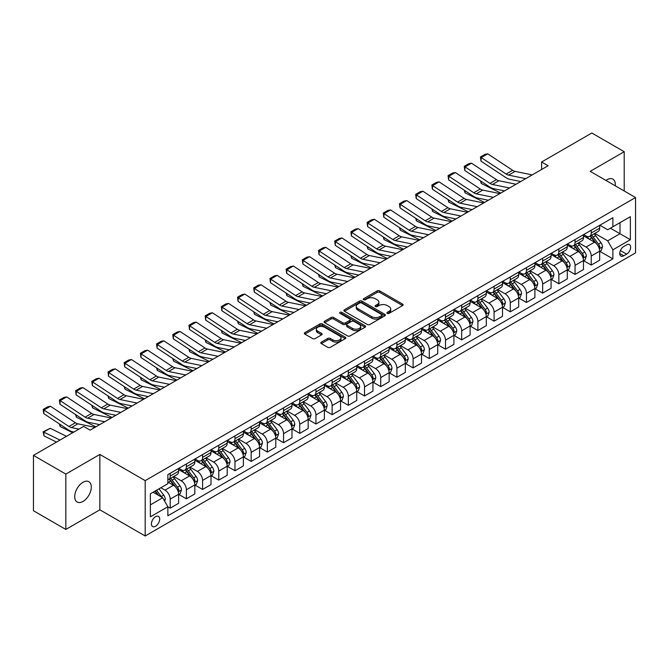 <?xml version="1.0" encoding="UTF-8"?>
<svg xmlns="http://www.w3.org/2000/svg" width="669" height="669" viewBox="0 0 669 669"><rect width="100%" height="100%" fill="white"/><g stroke="black" fill="none" stroke-linecap="round" stroke-linejoin="round"><path stroke-width="1" d="M387.301 313.376A1.263 0.728 0 0 0 389.074 313.376L402.587 305.574A1.798 1.037 0 0 0 403.114 304.838A1.798 1.037 0 0 0 402.587 304.102L379.699 290.89A1.798 1.037 0 0 0 377.157 290.89L363.643 298.692A1.263 0.728 0 0 0 363.275 299.202A1.263 0.728 0 0 0 363.643 299.72A1.263 0.728 0 0 0 365.425 299.72L367.172 298.709A5.753 3.32 0 0 1 375.309 298.709L377.216 299.812A5.753 3.32 0 0 1 378.905 302.154A5.753 3.32 0 0 1 377.216 304.504L375.468 305.516A1.263 0.728 0 0 0 375.1 306.034A1.263 0.728 0 0 0 375.468 306.544A1.263 0.728 0 0 0 377.249 306.544L378.997 305.532A5.753 3.32 0 0 1 387.142 305.532L389.049 306.636A5.753 3.32 0 0 1 390.729 308.986A5.753 3.32 0 0 1 389.049 311.336L387.301 312.348A1.263 0.728 0 0 0 386.925 312.858A1.263 0.728 0 0 0 387.301 313.376L387.301 312.348M83.006 501.432A11.724 6.774 120 0 0 90.666 491.096A11.724 6.774 120 0 0 88.868 481.697A11.724 6.774 120 0 0 83.006 482.282A11.724 6.774 120 0 0 75.346 492.61A11.724 6.774 120 0 0 77.144 502.009A11.724 6.774 120 0 0 83.006 501.432M615.271 185.815A11.724 6.774 120 0 0 612.913 179.141A11.724 6.774 120 0 0 607.051 179.727A11.724 6.774 120 0 0 605.955 180.438M155.551 526.26A5.862 3.387 120 0 0 159.381 521.092A5.862 3.387 120 0 0 158.486 516.393A5.862 3.387 120 0 0 155.551 516.685A5.862 3.387 120 0 0 151.721 521.853A5.862 3.387 120 0 0 152.624 526.553A5.862 3.387 120 0 0 155.551 526.26M321.329 342.135A1.798 1.037 0 0 0 320.802 342.871A1.798 1.037 0 0 0 321.329 343.598L327.751 347.311A1.798 1.037 0 0 0 330.294 347.311L345.304 338.648A1.798 1.037 0 0 0 345.831 337.912A1.798 1.037 0 0 0 345.304 337.176L322.408 323.963A1.798 1.037 0 0 0 319.866 323.963L304.863 332.627A1.798 1.037 0 0 0 304.336 333.363A1.798 1.037 0 0 0 304.863 334.099L312.615 338.573A1.798 1.037 0 0 0 315.166 338.573L321.588 334.868A1.798 1.037 0 0 0 322.115 334.132A1.798 1.037 0 0 0 321.588 333.396L317.742 331.18A4.808 2.776 0 0 1 316.328 329.215A4.808 2.776 0 0 1 319.297 326.648A4.808 2.776 0 0 1 324.54 327.25L339.609 335.947A4.808 2.776 0 0 1 341.023 337.912A4.808 2.776 0 0 1 338.046 340.479A4.808 2.776 0 0 1 332.811 339.877L330.294 338.43A1.798 1.037 0 0 0 327.751 338.43L321.329 342.135L321.329 343.598M99.848 454.452L65.838 474.087L33.45 455.388L33.45 510.74L65.838 529.438L99.848 509.803L145.19 535.986L145.19 480.635L99.848 454.452L99.848 509.803M624.21 190.983L624.21 151.712L590.209 171.348L635.55 197.531L145.19 480.635M624.21 151.712L591.822 133.014L541.622 161.998L541.622 169.483M33.45 455.388L83.65 426.404L90.131 430.15L548.103 165.736L541.622 161.998M367.298 324.473A1.798 1.037 0 0 0 369.84 324.473L384.851 315.81A1.798 1.037 0 0 0 385.377 315.082A1.798 1.037 0 0 0 384.851 314.346L361.962 301.134A1.798 1.037 0 0 0 359.42 301.134L344.41 309.797A1.798 1.037 0 0 0 343.883 310.525A1.798 1.037 0 0 0 344.41 311.261L367.298 324.473M340.529 313.644A1.263 0.728 0 0 1 341.8 313.82L365.048 327.241L350.071 335.897A1.798 1.037 0 0 1 347.529 335.897L324.632 322.675L324.632 321.212A1.798 1.037 0 0 0 324.105 321.948A1.798 1.037 0 0 0 324.632 322.675M324.632 321.212L331.055 317.499A1.798 1.037 0 0 1 333.605 317.499L342.888 322.859A1.798 1.037 0 0 0 345.43 322.859L349.686 320.401A1.798 1.037 0 0 0 350.213 319.665A1.798 1.037 0 0 0 349.686 318.937L340.019 313.351A1.263 0.728 0 0 1 339.651 312.841A1.263 0.728 0 0 1 340.429 312.172A1.263 0.728 0 0 1 341.8 312.323L365.073 325.761A1.798 1.037 0 0 1 365.6 326.497A1.798 1.037 0 0 1 365.073 327.233L365.073 325.761M626.61 244.871L623.759 246.518A5.678 3.278 120 0 0 620.054 251.527A5.678 3.278 120 0 0 620.924 256.076A5.678 3.278 120 0 0 623.759 255.792L626.61 254.153A5.678 3.278 120 0 0 630.323 249.144A5.678 3.278 120 0 0 629.454 244.595A5.678 3.278 120 0 0 626.61 244.871M145.19 535.986L635.55 252.882L635.55 197.531M599.859 225.244L607.695 229.768L612.879 226.774L612.879 217.726L167.86 474.647L167.86 483.704L150.374 493.797L150.374 516.836L167.86 506.742L167.86 515.791L612.879 258.861L612.879 249.813L607.695 240.832L594.816 233.397M612.879 226.774L630.365 216.672L630.365 239.711L612.879 249.813M65.838 474.087L65.838 529.438M610.412 228.196L620.004 233.732L620.004 222.66L630.365 216.672M607.695 240.832L620.004 233.732L630.365 239.711M150.374 504.869L162.676 497.761L153.092 492.225M167.86 506.818L170.194 508.164L170.194 499.107A7.326 4.231 -120 0 0 165.009 490.134L160.869 487.743M170.194 508.164L178.615 503.297L178.615 494.249A7.326 4.231 -120 0 0 173.43 485.276L167.86 482.056M178.807 494.433L186.392 498.815L186.392 489.758A7.326 4.231 -120 0 0 181.207 480.785L173.764 476.487M186.392 498.815L194.813 493.948L194.813 484.9A7.326 4.231 -120 0 0 189.628 475.927L178.615 469.563M195.005 485.084L202.582 489.457L202.582 480.409A7.326 4.231 -120 0 0 197.397 471.436L189.963 467.138M202.582 489.457L211.003 484.599L211.003 475.55A7.326 4.231 -120 0 0 205.818 466.569L194.813 460.213M211.195 475.734L218.78 480.108L218.78 471.06A7.326 4.231 -120 0 0 213.595 462.087L206.152 457.788M218.78 480.108L227.201 475.249L227.201 466.201A7.326 4.231 -120 0 0 222.016 457.22L211.003 450.864M227.393 466.385L234.97 470.759L234.97 461.71A7.326 4.231 -120 0 0 229.785 452.737L222.351 448.439M234.97 470.759L243.391 465.9L243.391 456.852A7.326 4.231 -120 0 0 238.206 447.87L227.201 441.515M243.583 457.036L251.168 461.409L251.168 452.361A7.326 4.231 -120 0 0 245.983 443.388L238.54 439.09M251.168 461.409L259.589 456.551L259.589 447.502A7.326 4.231 -120 0 0 254.404 438.521L243.391 432.166M259.781 447.686L267.357 452.06L267.357 443.012A7.326 4.231 -120 0 0 262.173 434.039L254.738 429.741M267.357 452.06L275.779 447.201L275.779 438.153A7.326 4.231 -120 0 0 270.594 429.172L259.589 422.816M275.971 438.337L283.556 442.711L283.556 433.663A7.326 4.231 -120 0 0 278.371 424.69L270.928 420.391M283.556 442.711L291.977 437.852L291.977 428.804A7.326 4.231 -120 0 0 286.792 419.823L275.779 413.467M292.169 428.988L299.745 433.361L299.745 424.313A7.326 4.231 -120 0 0 294.569 415.34L287.126 411.042M299.745 433.361L308.166 428.503L308.166 419.455A7.326 4.231 -120 0 0 302.99 410.473L291.977 404.118M308.359 419.639L315.944 424.012L315.944 414.964A7.326 4.231 -120 0 0 310.759 405.991L303.316 401.693M315.944 424.012L324.365 419.154L324.365 410.105A7.326 4.231 -120 0 0 319.18 401.124L308.166 394.769M324.557 410.289L332.133 414.663L332.133 405.615A7.326 4.231 -120 0 0 326.957 396.642L319.514 392.343M332.133 414.663L340.554 409.804L340.554 400.748A7.326 4.231 -120 0 0 335.378 391.775L324.365 385.419M340.747 400.94L348.332 405.314L348.332 396.265A7.326 4.231 -120 0 0 343.147 387.284L335.704 382.994M348.332 405.314L356.753 400.455L356.753 391.398A7.326 4.231 -120 0 0 351.568 382.425L340.554 376.07M356.945 391.591L364.521 395.964L364.521 386.916A7.326 4.231 -120 0 0 359.345 377.935L351.902 373.645M364.521 395.964L372.942 391.106L372.942 382.049A7.326 4.231 -120 0 0 367.766 373.076L356.753 366.721M373.143 382.242L380.72 386.615L380.72 377.567A7.326 4.231 -120 0 0 375.535 368.586L368.092 364.296M380.72 386.615L389.141 381.756L389.141 372.7A7.326 4.231 -120 0 0 383.956 363.727L372.942 357.371M389.333 372.892L396.909 377.266L396.909 368.218A7.326 4.231 -120 0 0 391.733 359.236L384.29 354.946M396.909 377.266L405.33 372.407L405.33 363.351A7.326 4.231 -120 0 0 400.154 354.378L389.141 348.022M405.531 363.543L413.108 367.917L413.108 358.868A7.326 4.231 -120 0 0 407.923 349.887L400.48 345.597M413.108 367.917L421.529 363.058L421.529 354.001A7.326 4.231 -120 0 0 416.344 345.028L405.33 338.673M421.721 354.194L429.297 358.567L429.297 349.519A7.326 4.231 -120 0 0 424.121 340.538L416.678 336.248M429.297 358.567L437.718 353.7L437.718 344.652A7.326 4.231 -120 0 0 432.542 335.679L421.529 329.324M437.919 344.844L445.495 349.218L445.495 340.17A7.326 4.231 -120 0 0 440.311 331.188L432.868 326.898M445.495 349.218L453.916 344.351L453.916 335.303A7.326 4.231 -120 0 0 448.732 326.33L437.718 319.974M454.109 335.495L461.685 339.869L461.685 330.821A7.326 4.231 -120 0 0 456.509 321.839L449.066 317.541M461.685 339.869L470.106 335.002L470.106 325.954A7.326 4.231 -120 0 0 464.93 316.981L453.916 310.625M470.307 326.146L477.883 330.519L477.883 321.463A7.326 4.231 -120 0 0 472.699 312.49L465.264 308.192M477.883 330.519L486.304 325.652L486.304 316.604A7.326 4.231 -120 0 0 481.12 307.631L470.106 301.267M486.497 316.788L494.082 321.17L494.082 312.114A7.326 4.231 -120 0 0 488.897 303.141L481.454 298.842M494.082 321.17L502.503 316.303L502.503 307.255A7.326 4.231 -120 0 0 497.318 298.282L486.304 291.918M502.695 307.439L510.271 311.821L510.271 302.764A7.326 4.231 -120 0 0 505.087 293.791L497.652 289.493M510.271 311.821L518.692 306.954L518.692 297.906A7.326 4.231 -120 0 0 513.508 288.933L502.503 282.569M518.885 298.09L526.47 302.472L526.47 293.415A7.326 4.231 -120 0 0 521.285 284.442L513.842 280.144M526.47 302.472L534.891 297.605L534.891 288.556A7.326 4.231 -120 0 0 529.706 279.583L518.692 273.22M535.083 288.74L542.659 293.122L542.659 284.066A7.326 4.231 -120 0 0 537.475 275.093L530.04 270.794M542.659 293.122L551.08 288.255L551.08 279.207A7.326 4.231 -120 0 0 545.896 270.234L534.891 263.87M551.273 279.391L558.858 283.773L558.858 274.716A7.326 4.231 -120 0 0 553.673 265.744L546.23 261.445M558.858 283.773L567.279 278.906L567.279 269.858A7.326 4.231 -120 0 0 562.094 260.885L551.08 254.521M567.471 270.042L575.047 274.415L575.047 265.367A7.326 4.231 -120 0 0 569.863 256.394L562.428 252.096M575.047 274.415L583.468 269.557L583.468 260.509A7.326 4.231 -120 0 0 578.284 251.536L567.279 245.172M583.661 260.693L591.245 265.066L591.245 256.018A7.326 4.231 -120 0 0 586.061 247.045L578.618 242.747M591.245 265.066L599.667 260.208L599.667 251.159A7.326 4.231 -120 0 0 594.482 242.178L583.468 235.823M583.661 234.593L586.061 235.973A7.326 4.231 -120 0 0 589.724 236.333A7.326 4.231 -120 0 0 591.245 232.979L591.245 230.211M567.471 243.942L569.863 245.322A7.326 4.231 -120 0 0 573.534 245.69A7.326 4.231 -120 0 0 575.047 242.329L575.047 239.561M551.273 253.292L553.673 254.672A7.326 4.231 -120 0 0 557.336 255.04A7.326 4.231 -120 0 0 558.858 251.678L558.858 248.91M535.083 262.641L537.475 264.021A7.326 4.231 -120 0 0 541.146 264.389A7.326 4.231 -120 0 0 542.659 261.027L542.659 258.259M518.885 271.99L521.285 273.37A7.326 4.231 -120 0 0 524.948 273.738A7.326 4.231 -120 0 0 526.47 270.376L526.47 267.608M502.695 281.34L505.087 282.719A7.326 4.231 -120 0 0 508.758 283.087A7.326 4.231 -120 0 0 510.271 279.726L510.271 276.966M486.497 290.689L488.897 292.069A7.326 4.231 -120 0 0 492.56 292.437A7.326 4.231 -120 0 0 494.082 289.083L494.082 286.315M470.307 300.038L472.699 301.418A7.326 4.231 -120 0 0 476.361 301.786A7.326 4.231 -120 0 0 477.883 298.433L477.883 295.665M454.109 309.387L456.509 310.767A7.326 4.231 -120 0 0 460.172 311.135A7.326 4.231 -120 0 0 461.685 307.782L461.685 305.014M437.919 318.737L440.311 320.117A7.326 4.231 -120 0 0 443.973 320.484A7.326 4.231 -120 0 0 445.495 317.131L445.495 314.363M421.721 328.086L424.121 329.466A7.326 4.231 -120 0 0 427.784 329.834A7.326 4.231 -120 0 0 429.297 326.48L429.297 323.712M405.531 337.435L407.923 338.823A7.326 4.231 -120 0 0 411.586 339.183A7.326 4.231 -120 0 0 413.108 335.83L413.108 333.062M389.333 346.785L391.733 348.173A7.326 4.231 -120 0 0 395.396 348.532A7.326 4.231 -120 0 0 396.909 345.179L396.909 342.411M373.143 356.134L375.535 357.522A7.326 4.231 -120 0 0 379.198 357.882A7.326 4.231 -120 0 0 380.72 354.528L380.72 351.76M356.945 365.483L359.345 366.871A7.326 4.231 -120 0 0 363.008 367.231A7.326 4.231 -120 0 0 364.521 363.877L364.521 361.109M340.747 374.832L343.147 376.221A7.326 4.231 -120 0 0 346.81 376.58A7.326 4.231 -120 0 0 348.332 373.227L348.332 370.459M324.557 384.182L326.957 385.57A7.326 4.231 -120 0 0 330.62 385.929A7.326 4.231 -120 0 0 332.133 382.576L332.133 379.808M308.359 393.531L310.759 394.919A7.326 4.231 -120 0 0 314.422 395.279A7.326 4.231 -120 0 0 315.944 391.925L315.944 389.157M292.169 402.88L294.569 404.268A7.326 4.231 -120 0 0 298.232 404.628A7.326 4.231 -120 0 0 299.745 401.275L299.745 398.507M275.971 412.229L278.371 413.618A7.326 4.231 -120 0 0 282.034 413.977A7.326 4.231 -120 0 0 283.556 410.624L283.556 407.856M259.781 421.579L262.173 422.967A7.326 4.231 -120 0 0 265.844 423.326A7.326 4.231 -120 0 0 267.357 419.973L267.357 417.205M243.583 430.928L245.983 432.316A7.326 4.231 -120 0 0 249.646 432.676A7.326 4.231 -120 0 0 251.168 429.322L251.168 426.554M227.393 440.286L229.785 441.665A7.326 4.231 -120 0 0 233.456 442.025A7.326 4.231 -120 0 0 234.97 438.672L234.97 435.904M211.195 449.635L213.595 451.015A7.326 4.231 -120 0 0 217.258 451.374A7.326 4.231 -120 0 0 218.78 448.021L218.78 445.253M195.005 458.984L197.397 460.364A7.326 4.231 -120 0 0 201.068 460.724A7.326 4.231 -120 0 0 202.582 457.37L202.582 454.602M178.807 468.333L181.207 469.713A7.326 4.231 -120 0 0 184.87 470.081A7.326 4.231 -120 0 0 186.392 466.719L186.392 463.952M599.859 251.343L612.879 258.861M589.724 236.333L598.145 231.474A7.326 4.231 -120 0 0 599.667 228.121L599.667 225.353M573.534 245.69L581.955 240.823A7.326 4.231 -120 0 0 583.468 237.47L583.468 234.702M557.336 255.04L565.757 250.173A7.326 4.231 -120 0 0 567.279 246.819L567.279 244.051M541.146 264.389L549.567 259.522A7.326 4.231 -120 0 0 551.08 256.168L551.08 253.4M524.948 273.738L533.369 268.871A7.326 4.231 -120 0 0 534.891 265.518L534.891 262.75M508.758 283.087L517.179 278.22A7.326 4.231 -120 0 0 518.692 274.867L518.692 272.099M492.56 292.437L500.981 287.57A7.326 4.231 -120 0 0 502.503 284.216L502.503 281.448M476.361 301.786L484.782 296.919A7.326 4.231 -120 0 0 486.304 293.566L486.304 290.798M460.172 311.135L468.593 306.268A7.326 4.231 -120 0 0 470.106 302.915L470.106 300.147M443.973 320.484L452.395 315.617A7.326 4.231 -120 0 0 453.916 312.264L453.916 309.496M427.784 329.834L436.205 324.975A7.326 4.231 -120 0 0 437.718 321.613L437.718 318.845M411.586 339.183L420.007 334.324A7.326 4.231 -120 0 0 421.529 330.963L421.529 328.195M395.396 348.532L403.817 343.674A7.326 4.231 -120 0 0 405.33 340.312L405.33 337.544M379.198 357.882L387.619 353.023A7.326 4.231 -120 0 0 389.141 349.661L389.141 346.893M363.008 367.231L371.429 362.372A7.326 4.231 -120 0 0 372.942 359.01L372.942 356.251M346.81 376.58L355.231 371.721A7.326 4.231 -120 0 0 356.753 368.368L356.753 365.6M330.62 385.929L339.041 381.071A7.326 4.231 -120 0 0 340.554 377.717L340.554 374.949M314.422 395.279L322.843 390.42A7.326 4.231 -120 0 0 324.365 387.067L324.365 384.299M298.232 404.628L306.653 399.769A7.326 4.231 -120 0 0 308.166 396.416L308.166 393.648M282.034 413.977L290.455 409.119A7.326 4.231 -120 0 0 291.977 405.765L291.977 402.997M265.844 423.326L274.265 418.468A7.326 4.231 -120 0 0 275.779 415.115L275.779 412.347M249.646 432.676L258.067 427.817A7.326 4.231 -120 0 0 259.589 424.464L259.589 421.696M233.456 442.025L241.877 437.166A7.326 4.231 -120 0 0 243.391 433.813L243.391 431.045M217.258 451.374L225.679 446.516A7.326 4.231 -120 0 0 227.201 443.162L227.201 440.394M201.068 460.724L209.489 455.865A7.326 4.231 -120 0 0 211.003 452.512L211.003 449.744M184.87 470.081L193.291 465.214A7.326 4.231 -120 0 0 194.813 461.861L194.813 459.093M167.86 479.723A7.326 4.231 -120 0 0 168.68 479.43L177.101 474.564A7.326 4.231 -120 0 0 178.615 471.21L178.615 468.442M168.68 479.43A7.326 4.231 -120 0 0 170.194 476.069L170.194 473.301M162.676 497.761L167.86 506.742M387.803 313.552L389.049 312.833A5.753 3.32 0 0 0 390.729 310.483L390.729 308.986M378.905 302.154L378.905 303.651A5.753 3.32 0 0 1 377.216 306.001L375.97 306.72M402.587 304.102L402.587 305.574L379.699 292.386A1.798 1.037 0 0 0 377.157 292.386L364.145 299.896M384.851 314.346L384.851 315.81L361.962 302.622A1.798 1.037 0 0 0 359.42 302.622L344.435 311.277M381.673 315.592A1.263 0.728 0 0 0 382.041 315.082A1.263 0.728 0 0 0 381.673 314.564L361.578 302.965A1.263 0.728 0 0 0 359.797 302.965L357.957 304.027A5.753 3.32 0 0 0 356.268 306.377A5.753 3.32 0 0 0 357.957 308.727L371.688 316.654A5.753 3.32 0 0 0 379.825 316.654L381.673 315.592L381.673 317.089A1.263 0.728 0 0 0 382.041 316.579L382.041 315.082M356.268 306.377L356.268 307.874A5.753 3.32 0 0 0 357.957 310.224L357.957 308.727M381.673 317.089L379.825 318.151A5.753 3.32 0 0 1 371.688 318.151L357.957 310.224M324.657 322.692L331.055 318.996L331.055 317.499M350.213 319.665L350.213 321.162A1.798 1.037 0 0 1 349.686 321.898L345.43 324.356A1.798 1.037 0 0 1 342.888 324.356L333.605 318.996A1.798 1.037 0 0 0 331.055 318.996M352.521 328.42A4.808 2.776 0 0 0 357.756 329.023A4.808 2.776 0 0 0 360.733 326.455A4.808 2.776 0 0 0 359.32 324.498L354.01 321.429A1.798 1.037 0 0 0 351.468 321.429L347.211 323.888A1.798 1.037 0 0 0 346.684 324.624A1.798 1.037 0 0 0 347.211 325.36L352.521 328.42L352.521 329.917A4.808 2.776 0 0 0 357.756 330.519A4.808 2.776 0 0 0 360.733 327.952L360.733 326.455M346.684 324.624L346.684 326.121A1.798 1.037 0 0 0 347.211 326.857L347.211 325.36M352.521 329.917L347.211 326.857M341.023 337.912L341.023 339.409A4.808 2.776 0 0 1 338.046 341.976A4.808 2.776 0 0 1 332.811 341.374L330.294 339.919A1.798 1.037 0 0 0 327.751 339.919L321.354 343.615M316.328 329.215L316.328 330.712A4.808 2.776 0 0 0 317.742 332.669L317.742 331.18M321.588 333.396L321.588 334.868L317.742 332.669M345.279 338.665L322.408 325.46A1.798 1.037 0 0 0 319.866 325.46L304.888 334.107M599.667 251.46L601.222 250.557L602.51 246.819A4.859 2.801 -120 0 0 600.963 242.688L595.669 235.622A14.016 8.095 -120 0 0 594.139 233.79M588.879 238.942A14.016 8.095 -120 0 0 586.011 235.94M503.381 190.648L504.225 191.066M481.086 181.274L481.22 183.457L480.442 180.847M500.73 193.09L481.22 183.457M599.223 248.483L599.892 247.028A4.859 2.801 -120 0 0 598.504 244.11L593.211 237.043A14.016 8.095 -120 0 0 591.68 235.212M590.376 235.965A11.632 6.715 60 0 1 592.282 238.131L596.765 244.11M590.125 236.107A14.016 8.095 60 0 1 591.655 237.938L595.176 242.638M525.759 178.64L508.632 175.127A9.157 5.285 60 0 1 506.174 174.049L481.22 157.558L480.986 161.154L505.94 177.645A13.74 7.936 -120 0 0 509.627 179.259L520.733 181.542M532.231 174.902L515.113 171.389A9.157 5.285 60 0 1 512.655 170.311L487.701 153.82L481.22 157.558L480.442 156.964L484.975 154.347L487.701 153.82M480.986 161.154L480.442 156.964M583.468 260.81L585.024 259.907L586.32 256.168A4.859 2.801 -120 0 0 584.773 252.037L579.479 244.971A14.016 8.095 -120 0 0 577.949 243.14M572.681 248.299A14.016 8.095 -120 0 0 569.812 245.289M487.183 199.998L488.036 200.416M464.896 190.623L465.03 192.806L464.244 190.197M484.532 202.439L465.03 192.806M583.025 257.833L583.694 256.378A4.859 2.801 -120 0 0 582.306 253.459L577.013 246.393A14.016 8.095 -120 0 0 575.482 244.561M574.178 245.314A11.632 6.715 60 0 1 576.093 247.48L580.567 253.459M573.927 245.456A14.016 8.095 60 0 1 575.457 247.287L578.978 251.987M567.279 270.159L568.834 269.256L570.122 265.518A4.859 2.801 -120 0 0 568.575 261.387L563.281 254.32A14.016 8.095 -120 0 0 561.751 252.489M556.491 257.649A14.016 8.095 -120 0 0 553.623 254.638M470.993 209.347L471.837 209.765M448.698 199.972L448.832 202.155L448.054 199.546M468.342 211.789L448.832 202.155M566.835 267.182L567.504 265.727A4.859 2.801 -120 0 0 566.116 262.808L560.823 255.742A14.016 8.095 -120 0 0 559.292 253.911M557.988 254.663A11.632 6.715 60 0 1 559.894 256.829L564.377 262.808M557.737 254.805A14.016 8.095 60 0 1 559.267 256.637L562.788 261.336M551.08 279.508L552.636 278.605L553.932 274.867A4.859 2.801 -120 0 0 552.385 270.736L547.091 263.67A14.016 8.095 -120 0 0 545.561 261.838M540.293 266.998A14.016 8.095 -120 0 0 537.424 263.987M454.795 218.696L455.648 219.114M432.509 209.322L432.642 211.504L431.856 208.895M452.144 221.138L432.642 211.504M550.637 276.531L551.306 275.076A4.859 2.801 -120 0 0 549.918 272.158L544.625 265.091A14.016 8.095 -120 0 0 543.094 263.26M541.79 264.012A11.632 6.715 60 0 1 543.705 266.178L548.179 272.158M541.539 264.155A14.016 8.095 60 0 1 543.069 265.986L546.59 270.686M509.561 187.989L492.434 184.477A9.157 5.285 60 0 1 489.984 183.398L465.03 166.907L464.796 170.503L489.75 186.994A13.74 7.936 -120 0 0 493.429 188.608L504.543 190.891M516.042 184.251L498.915 180.739A9.157 5.285 60 0 1 496.457 179.66L471.503 163.169L465.03 166.907L464.253 166.313L468.785 163.696L471.503 163.169M464.796 170.503L464.253 166.313M493.371 197.338L476.244 193.826A9.157 5.285 60 0 1 473.786 192.747L448.832 176.256L448.598 179.852L473.552 196.343A13.74 7.936 -120 0 0 477.24 197.957L488.345 200.24M499.843 193.6L482.717 190.088A9.157 5.285 60 0 1 480.267 189.009L455.313 172.518L448.832 176.256L448.054 175.663L452.587 173.045L455.313 172.518M448.598 179.852L448.054 175.663M477.173 206.688L460.046 203.175A9.157 5.285 60 0 1 457.596 202.097L432.642 185.606L432.408 189.202L457.362 205.692A13.74 7.936 -120 0 0 461.041 207.306L472.155 209.589M483.654 202.95L466.527 199.437A9.157 5.285 60 0 1 464.069 198.358L439.115 181.868L432.642 185.606L431.865 185.012L436.397 182.394L439.115 181.868M432.408 189.202L431.865 185.012M534.891 288.857L536.438 287.954L537.734 284.216A4.859 2.801 -120 0 0 536.187 280.085L530.893 273.019A14.016 8.095 -120 0 0 529.363 271.188M524.103 276.347A14.016 8.095 -120 0 0 521.226 273.345M438.605 228.045L439.449 228.472M416.31 218.671L416.444 220.854L415.666 218.245M435.954 230.487L416.444 220.854M534.447 285.88L535.116 284.425A4.859 2.801 -120 0 0 533.728 281.507L528.435 274.441A14.016 8.095 -120 0 0 526.904 272.609M525.6 273.362A11.632 6.715 60 0 1 527.506 275.528L531.989 281.507M525.349 273.504A14.016 8.095 60 0 1 526.879 275.335L530.4 280.035M460.983 216.037L443.856 212.525A9.157 5.285 60 0 1 441.398 211.446L416.444 194.955L416.21 198.551L441.164 215.042A13.74 7.936 -120 0 0 444.852 216.656L455.957 218.939M467.455 212.299L450.329 208.787A9.157 5.285 60 0 1 447.879 207.708L422.925 191.217L416.444 194.955L415.666 194.37L420.199 191.744L422.925 191.217M416.21 198.551L415.666 194.37M518.692 298.207L520.248 297.304L521.544 293.566A4.859 2.801 -120 0 0 519.997 289.434L514.704 282.368A14.016 8.095 -120 0 0 513.173 280.537M507.905 285.696A14.016 8.095 -120 0 0 505.036 282.694M422.407 237.403L423.26 237.821M400.121 228.02L400.254 230.203L399.468 227.594M419.756 239.837L400.254 230.203M518.249 295.23L518.918 293.775A4.859 2.801 -120 0 0 517.53 290.856L512.237 283.79A14.016 8.095 -120 0 0 510.706 281.958M509.402 282.711A11.632 6.715 60 0 1 511.317 284.877L515.791 290.856M509.151 282.853A14.016 8.095 60 0 1 510.681 284.685L514.202 289.384M502.503 307.556L504.05 306.653L505.346 302.915A4.859 2.801 -120 0 0 503.799 298.784L498.505 291.717A14.016 8.095 -120 0 0 496.975 289.886M491.715 295.046A14.016 8.095 -120 0 0 488.838 292.044M406.217 246.752L407.061 247.17M383.922 237.37L384.056 239.552L383.278 236.943M403.558 249.186L384.056 239.552M502.059 304.579L502.728 303.124A4.859 2.801 -120 0 0 501.34 300.205L496.047 293.139A14.016 8.095 -120 0 0 494.516 291.308M493.212 292.06A11.632 6.715 60 0 1 495.119 294.226L499.601 300.214M492.961 292.202A14.016 8.095 60 0 1 494.491 294.034L498.012 298.734M486.304 316.905L487.86 316.011L489.156 312.264A4.859 2.801 -120 0 0 487.601 308.133L482.307 301.067A14.016 8.095 -120 0 0 480.785 299.235M475.517 304.395A14.016 8.095 -120 0 0 472.649 301.393M390.019 256.102L390.872 256.52M367.733 246.719L367.866 248.91L367.08 246.292M387.368 258.535L367.866 248.91M485.861 313.928L486.53 312.473A4.859 2.801 -120 0 0 485.142 309.555L479.849 302.488A14.016 8.095 -120 0 0 478.318 300.657M477.014 301.41A11.632 6.715 60 0 1 478.929 303.575L483.403 309.563M476.763 301.552A14.016 8.095 60 0 1 478.293 303.383L481.814 308.083M470.106 326.255L471.662 325.36L472.958 321.613A4.859 2.801 -120 0 0 471.411 317.482L466.117 310.416A14.016 8.095 -120 0 0 464.587 308.585M459.327 313.744A14.016 8.095 -120 0 0 456.45 310.742M373.829 265.451L374.673 265.869M351.534 256.068L351.668 258.259L350.882 255.642M371.17 267.884L351.668 258.259M469.671 323.278L470.34 321.822A4.859 2.801 -120 0 0 468.952 318.904L463.659 311.838A14.016 8.095 -120 0 0 462.128 310.006M460.824 310.759A11.632 6.715 60 0 1 462.731 312.933L467.213 318.912M460.573 310.901A14.016 8.095 60 0 1 462.103 312.732L465.624 317.432M453.916 335.604L455.472 334.709L456.768 330.963A4.859 2.801 -120 0 0 455.213 326.832L449.919 319.765A14.016 8.095 -120 0 0 448.397 317.934M443.129 323.094A14.016 8.095 -120 0 0 440.261 320.091M357.631 274.8L358.484 275.218M335.345 265.417L335.47 267.608L334.692 264.991M354.98 277.234L335.47 267.608M453.473 332.627L454.142 331.172A4.859 2.801 -120 0 0 452.754 328.253L447.461 321.187A14.016 8.095 -120 0 0 445.93 319.356M444.626 320.108A11.632 6.715 60 0 1 446.541 322.282L451.015 328.262M444.375 320.25A14.016 8.095 60 0 1 445.905 322.082L449.426 326.781M444.785 225.386L427.658 221.874A9.157 5.285 60 0 1 425.208 220.803L400.254 204.304L400.02 207.9L424.974 224.391A13.74 7.936 -120 0 0 428.653 226.005L439.767 228.288M451.266 221.648L434.139 218.136A9.157 5.285 60 0 1 431.681 217.057L406.727 200.566L400.254 204.304L399.477 203.719L404.009 201.101L406.727 200.566M400.02 207.9L399.477 203.719M428.595 234.735L411.468 231.223A9.157 5.285 60 0 1 409.01 230.153L384.056 213.654L383.822 217.249L408.776 233.749A13.74 7.936 -120 0 0 412.464 235.363L423.569 237.637M435.067 230.997L417.941 227.485A9.157 5.285 60 0 1 415.491 226.406L390.537 209.915L384.056 213.654L383.278 213.068L387.811 210.451L390.537 209.915M383.822 217.249L383.278 213.068M412.397 244.085L395.27 240.572A9.157 5.285 60 0 1 392.82 239.502L367.866 223.011L367.632 226.599L392.586 243.098A13.74 7.936 -120 0 0 396.265 244.712L407.371 246.986M418.878 240.347L401.751 236.834A9.157 5.285 60 0 1 399.293 235.756L374.339 219.265L367.866 223.011L367.08 222.417L371.621 219.8L374.339 219.265M367.632 226.599L367.08 222.417M396.199 253.434L379.08 249.922A9.157 5.285 60 0 1 376.622 248.851L351.668 232.36L351.434 235.948L376.388 252.447A13.74 7.936 -120 0 0 380.076 254.061L391.181 256.336M402.679 249.696L385.553 246.184A9.157 5.285 60 0 1 383.103 245.105L358.149 228.614L351.668 232.36L350.891 231.767L355.423 229.149L358.149 228.614M351.434 235.948L350.891 231.767M380.009 262.783L362.882 259.271A9.157 5.285 60 0 1 360.432 258.201L335.47 241.71L335.244 245.306L360.198 261.796A13.74 7.936 -120 0 0 363.877 263.41L374.983 265.685M386.49 259.045L369.363 255.533A9.157 5.285 60 0 1 366.905 254.454L341.951 237.963L335.47 241.71L334.692 241.116L339.233 238.499L341.951 237.963M335.244 245.306L334.692 241.116M437.718 344.953L439.274 344.058L440.57 340.312A4.859 2.801 -120 0 0 439.023 336.181L433.729 329.115A14.016 8.095 -120 0 0 432.199 327.283M426.931 332.443A14.016 8.095 -120 0 0 424.062 329.441M341.441 284.149L342.285 284.568M319.146 274.767L319.28 276.958L318.494 274.34M338.782 286.583L319.28 276.958M437.283 341.976L437.952 340.521A4.859 2.801 -120 0 0 436.564 337.602L431.271 330.536A14.016 8.095 -120 0 0 429.741 328.705M428.436 329.457A11.632 6.715 60 0 1 430.343 331.632L434.825 337.611M428.185 329.6A14.016 8.095 60 0 1 429.715 331.431L433.228 336.131M363.811 272.132L346.693 268.62A9.157 5.285 60 0 1 344.234 267.55L319.28 251.059L319.046 254.655L344 271.146A13.74 7.936 -120 0 0 347.688 272.76L358.793 275.034M370.292 268.394L353.165 264.882A9.157 5.285 60 0 1 350.715 263.812L325.761 247.313L319.28 251.059L318.503 250.465L323.035 247.848L325.761 247.313M319.046 254.655L318.503 250.465M421.529 354.302L423.084 353.408L424.38 349.661A4.859 2.801 -120 0 0 422.825 345.53L417.531 338.464A14.016 8.095 -120 0 0 416.001 336.632M410.741 341.792A14.016 8.095 -120 0 0 407.873 338.79M325.243 293.499L326.087 293.917M302.957 284.116L303.082 286.307L302.304 283.689M322.592 295.932L303.082 286.307M421.085 351.325L421.754 349.87A4.859 2.801 -120 0 0 420.366 346.952L415.073 339.885A14.016 8.095 -120 0 0 413.542 338.054M412.238 338.807A11.632 6.715 60 0 1 414.153 340.981L418.627 346.96M411.987 338.949A14.016 8.095 60 0 1 413.517 340.78L417.038 345.48M347.621 281.482L330.494 277.969A9.157 5.285 60 0 1 328.044 276.899L303.082 260.408L302.856 264.004L327.81 280.495A13.74 7.936 -120 0 0 331.49 282.109L342.595 284.384M354.102 277.744L336.975 274.231A9.157 5.285 60 0 1 334.517 273.161L309.563 256.662L303.082 260.408L302.304 259.815L306.845 257.197L309.563 256.662M302.856 264.004L302.304 259.815M405.33 363.652L406.886 362.757L408.182 359.01A4.859 2.801 -120 0 0 406.635 354.879L401.341 347.813A14.016 8.095 -120 0 0 399.811 345.982M394.543 351.141A14.016 8.095 -120 0 0 391.674 348.139M309.053 302.848L309.898 303.266M286.758 293.465L286.892 295.656L286.106 293.039M306.394 305.29L286.892 295.656M404.887 360.675L405.565 359.22A4.859 2.801 -120 0 0 404.168 356.301L398.875 349.235A14.016 8.095 -120 0 0 397.353 347.403M396.048 348.156A11.632 6.715 60 0 1 397.955 350.33L402.437 356.309M395.797 348.298A14.016 8.095 60 0 1 397.327 350.13L400.84 354.829M331.423 290.839L314.305 287.319A9.157 5.285 60 0 1 311.846 286.248L286.892 269.758L286.658 273.353L311.612 289.844A13.74 7.936 -120 0 0 315.291 291.458L326.405 293.733M337.904 287.093L320.777 283.581A9.157 5.285 60 0 1 318.327 282.51L293.373 266.011L286.892 269.758L286.115 269.164L290.647 266.546L293.373 266.011M286.658 273.353L286.115 269.164M389.141 373.001L390.696 372.106L391.992 368.368A4.859 2.801 -120 0 0 390.437 364.229L385.143 357.162A14.016 8.095 -120 0 0 383.613 355.331M378.353 360.491A14.016 8.095 -120 0 0 375.485 357.489M292.855 312.197L293.699 312.615M270.569 302.823L270.694 305.005L269.916 302.388M290.204 314.639L270.694 305.005M388.697 370.032L389.366 368.569A4.859 2.801 -120 0 0 387.978 365.65L382.685 358.584A14.016 8.095 -120 0 0 381.154 356.753M379.85 357.505A11.632 6.715 60 0 1 381.756 359.679L386.239 365.659M379.599 357.647A14.016 8.095 60 0 1 381.129 359.479L384.65 364.179M315.233 300.189L298.106 296.676A9.157 5.285 60 0 1 295.656 295.598L270.694 279.107L270.46 282.703L295.422 299.194A13.74 7.936 -120 0 0 299.102 300.807L310.207 303.082M321.705 296.442L304.587 292.93A9.157 5.285 60 0 1 302.129 291.86L277.175 275.369L270.694 279.107L269.916 278.513L274.457 275.896L277.175 275.369M270.46 282.703L269.916 278.513M372.942 382.35L374.498 381.455L375.794 377.717A4.859 2.801 -120 0 0 374.247 373.578L368.954 366.512A14.016 8.095 -120 0 0 367.423 364.68M362.155 369.84A14.016 8.095 -120 0 0 359.286 366.838M276.665 321.546L277.51 321.965M254.371 312.172L254.504 314.355L253.718 311.737M274.006 323.988L254.504 314.355M372.499 379.382L373.177 377.918A4.859 2.801 -120 0 0 371.78 375L366.487 367.933A14.016 8.095 -120 0 0 364.965 366.102M363.66 366.855A11.632 6.715 60 0 1 365.567 369.029L370.049 375.008M363.409 366.997A14.016 8.095 60 0 1 364.94 368.828L368.452 373.528M299.035 309.538L281.917 306.026A9.157 5.285 60 0 1 279.458 304.947L254.504 288.456L254.27 292.052L279.224 308.543A13.74 7.936 -120 0 0 282.903 310.157L294.017 312.431M305.516 305.792L288.389 302.279A9.157 5.285 60 0 1 285.939 301.209L260.977 284.718L254.504 288.456L253.727 287.862L258.259 285.245L260.977 284.718M254.27 292.052L253.727 287.862M356.753 391.7L358.308 390.805L359.604 387.067A4.859 2.801 -120 0 0 358.049 382.927L352.755 375.861A14.016 8.095 -120 0 0 351.225 374.03M345.965 379.189A14.016 8.095 -120 0 0 343.097 376.187M260.467 330.896L261.311 331.314M238.181 321.521L238.306 323.704L237.528 321.087M257.816 333.338L238.306 323.704M356.309 388.731L356.978 387.267A4.859 2.801 -120 0 0 355.59 384.349L350.297 377.283A14.016 8.095 -120 0 0 348.766 375.451M347.462 376.204A11.632 6.715 60 0 1 349.369 378.378L353.851 384.357M347.211 376.346A14.016 8.095 60 0 1 348.741 378.186L352.262 382.877M282.845 318.887L265.718 315.375A9.157 5.285 60 0 1 263.268 314.296L238.306 297.805L238.072 301.401L263.034 317.892A13.74 7.936 -120 0 0 266.714 319.506L277.819 321.781M289.317 315.141L272.199 311.629A9.157 5.285 60 0 1 269.741 310.558L244.787 294.067L238.306 297.805L237.528 297.212L242.069 294.594L244.787 294.067M238.072 301.401L237.528 297.212M340.554 401.049L342.11 400.154L343.406 396.416A4.859 2.801 -120 0 0 341.859 392.277L336.566 385.21A14.016 8.095 -120 0 0 335.035 383.379M329.767 388.538A14.016 8.095 -120 0 0 326.898 385.536M244.269 340.245L245.122 340.663M221.983 330.871L222.116 333.053L221.33 330.436M241.618 342.687L222.116 333.053M340.111 398.08L340.789 396.617A4.859 2.801 -120 0 0 339.392 393.698L334.099 386.632A14.016 8.095 -120 0 0 332.577 384.8M331.272 385.553A11.632 6.715 60 0 1 333.179 387.727L337.661 393.707M331.021 385.704A14.016 8.095 60 0 1 332.543 387.535L336.064 392.226M324.365 410.398L325.92 409.503L327.208 405.765A4.859 2.801 -120 0 0 325.661 401.626L320.367 394.559A14.016 8.095 -120 0 0 318.837 392.728M313.577 397.888A14.016 8.095 -120 0 0 310.709 394.886M228.079 349.594L228.923 350.012M205.793 340.22L205.918 342.403L205.14 339.785M225.428 352.036L205.918 342.403M323.921 407.429L324.59 405.966A4.859 2.801 -120 0 0 323.202 403.047L317.909 395.981A14.016 8.095 -120 0 0 316.378 394.15M315.074 394.902A11.632 6.715 60 0 1 316.981 397.077L321.463 403.056M314.823 395.053A14.016 8.095 60 0 1 316.353 396.884L319.874 401.576M308.166 419.747L309.722 418.853L311.018 415.115A4.859 2.801 -120 0 0 309.471 410.975L304.178 403.909A14.016 8.095 -120 0 0 302.647 402.077M297.379 407.237A14.016 8.095 -120 0 0 294.511 404.235M211.881 358.944L212.734 359.362M189.595 349.569L189.728 351.752L188.942 349.134M209.23 361.385L189.728 351.752M307.723 416.779L308.401 415.324A4.859 2.801 -120 0 0 307.004 412.397L301.711 405.33A14.016 8.095 -120 0 0 300.18 403.499M298.876 404.252A11.632 6.715 60 0 1 300.791 406.426L305.273 412.405M298.633 404.402A14.016 8.095 60 0 1 300.155 406.234L303.676 410.925M291.977 429.097L293.532 428.202L294.82 424.464A4.859 2.801 -120 0 0 293.273 420.324L287.979 413.258A14.016 8.095 -120 0 0 286.449 411.427M281.189 416.586A14.016 8.095 -120 0 0 278.321 413.584M195.691 368.293L196.535 368.711M173.396 358.918L173.53 361.101L172.753 358.484M193.04 370.735L173.53 361.101M291.533 426.128L292.202 424.673A4.859 2.801 -120 0 0 290.814 421.746L285.521 414.68A14.016 8.095 -120 0 0 283.991 412.848M282.686 413.601A11.632 6.715 60 0 1 284.593 415.775L289.075 421.754M282.435 413.751A14.016 8.095 60 0 1 283.965 415.583L287.486 420.274M275.779 438.446L277.334 437.551L278.63 433.813A4.859 2.801 -120 0 0 277.083 429.674L271.79 422.607A14.016 8.095 -120 0 0 270.259 420.776M264.991 425.936A14.016 8.095 -120 0 0 262.123 422.933M179.493 377.642L180.346 378.06M157.207 368.268L157.34 370.45L156.554 367.833M176.842 380.084L157.34 370.45M275.335 435.477L276.004 434.022A4.859 2.801 -120 0 0 274.616 431.095L269.323 424.029A14.016 8.095 -120 0 0 267.792 422.198M266.488 422.95A11.632 6.715 60 0 1 268.403 425.124L272.877 431.104M266.237 423.101A14.016 8.095 60 0 1 267.767 424.932L271.288 429.623M259.589 447.795L261.144 446.9L262.432 443.162A4.859 2.801 -120 0 0 260.885 439.023L255.591 431.957A14.016 8.095 -120 0 0 254.061 430.125M248.801 435.285A14.016 8.095 -120 0 0 245.933 432.283M163.303 386.991L164.148 387.41M141.008 377.617L141.142 379.8L140.365 377.182M160.652 389.433L141.142 379.8M259.146 444.826L259.815 443.371A4.859 2.801 -120 0 0 258.426 440.445L253.133 433.378A14.016 8.095 -120 0 0 251.603 431.547M250.298 432.299A11.632 6.715 60 0 1 252.205 434.474L256.687 440.453M250.047 432.45A14.016 8.095 60 0 1 251.577 434.281L255.098 438.981M243.391 457.153L244.946 456.25L246.242 452.512A4.859 2.801 -120 0 0 244.695 448.381L239.402 441.314A14.016 8.095 -120 0 0 237.871 439.483M232.603 444.634A14.016 8.095 -120 0 0 229.735 441.632M147.105 396.341L147.958 396.759M124.819 386.966L124.952 389.149L124.166 386.54M144.454 398.783L124.952 389.149M242.947 454.176L243.616 452.721A4.859 2.801 -120 0 0 242.228 449.794L236.935 442.727A14.016 8.095 -120 0 0 235.404 440.896M234.1 441.649A11.632 6.715 60 0 1 236.015 443.823L240.489 449.802M233.849 441.799A14.016 8.095 60 0 1 235.379 443.631L238.9 448.33M227.201 466.502L228.748 465.599L230.044 461.861A4.859 2.801 -120 0 0 228.497 457.73L223.203 450.663A14.016 8.095 -120 0 0 221.673 448.832M216.413 453.983A14.016 8.095 -120 0 0 213.545 450.981M130.915 405.69L131.76 406.108M108.621 396.316L108.754 398.498L107.977 395.889M128.264 408.132L108.754 398.498M226.758 463.525L227.427 462.07A4.859 2.801 -120 0 0 226.038 459.151L220.745 452.085A14.016 8.095 -120 0 0 219.215 450.245M217.91 451.006A11.632 6.715 60 0 1 219.817 453.172L224.299 459.151M217.659 451.149A14.016 8.095 60 0 1 219.189 452.98L222.71 457.68M266.647 328.236L249.529 324.724A9.157 5.285 60 0 1 247.07 323.645L222.116 307.155L221.882 310.751L246.836 327.241A13.74 7.936 -120 0 0 250.515 328.855L261.629 331.13M273.128 324.49L256.001 320.978A9.157 5.285 60 0 1 253.551 319.907L228.589 303.417L222.116 307.155L221.339 306.561L225.871 303.943L228.589 303.417M221.882 310.751L221.339 306.561M250.457 337.586L233.33 334.074A9.157 5.285 60 0 1 230.872 332.995L205.918 316.504L205.684 320.1L230.646 336.591A13.74 7.936 -120 0 0 234.326 338.205L245.431 340.479M256.929 333.848L239.811 330.327A9.157 5.285 60 0 1 237.353 329.257L212.399 312.766L205.918 316.504L205.14 315.91L209.673 313.293L212.399 312.766M205.684 320.1L205.14 315.91M234.259 346.935L217.132 343.423A9.157 5.285 60 0 1 214.682 342.344L189.728 325.853L189.494 329.449L214.448 345.94A13.74 7.936 -120 0 0 218.127 347.554L229.241 349.828M240.74 343.197L223.613 339.685A9.157 5.285 60 0 1 221.163 338.606L196.201 322.115L189.728 325.853L188.951 325.259L193.483 322.642L196.201 322.115M189.494 329.449L188.951 325.259M218.069 356.284L200.943 352.772A9.157 5.285 60 0 1 198.484 351.693L173.53 335.202L173.296 338.798L198.25 355.289A13.74 7.936 -120 0 0 201.938 356.903L213.043 359.186M224.541 352.546L207.423 349.034A9.157 5.285 60 0 1 204.965 347.955L180.011 331.464L173.53 335.202L172.753 334.609L177.285 331.991L180.011 331.464M173.296 338.798L172.753 334.609M201.871 365.634L184.744 362.121A9.157 5.285 60 0 1 182.294 361.043L157.34 344.552L157.106 348.148L182.06 364.638A13.74 7.936 -120 0 0 185.739 366.252L196.853 368.535M208.352 361.896L191.225 358.383A9.157 5.285 60 0 1 188.767 357.305L163.813 340.814L157.34 344.552L156.563 343.958L161.095 341.341L163.813 340.814M157.106 348.148L156.563 343.958M185.681 374.983L168.555 371.471A9.157 5.285 60 0 1 166.096 370.392L141.142 353.901L140.908 357.497L165.862 373.988A13.74 7.936 -120 0 0 169.55 375.602L180.655 377.885M192.154 371.245L175.035 367.733A9.157 5.285 60 0 1 172.577 366.654L147.623 350.163L141.142 353.901L140.365 353.307L144.897 350.69L147.623 350.163M140.908 357.497L140.365 353.307M169.483 384.332L152.356 380.82A9.157 5.285 60 0 1 149.906 379.741L124.952 363.25L124.718 366.846L149.672 383.337A13.74 7.936 -120 0 0 153.352 384.951L164.465 387.234M175.964 380.594L158.837 377.082A9.157 5.285 60 0 1 156.379 376.003L131.425 359.512L124.952 363.25L124.175 362.657L128.707 360.039L131.425 359.512M124.718 366.846L124.175 362.657M153.293 393.681L136.167 390.169A9.157 5.285 60 0 1 133.708 389.09L108.754 372.6L108.52 376.195L133.474 392.686A13.74 7.936 -120 0 0 137.162 394.3L148.267 396.583M159.766 389.943L142.639 386.431A9.157 5.285 60 0 1 140.189 385.352L115.235 368.862L108.754 372.6L107.977 372.006L112.509 369.388L115.235 368.862M108.52 376.195L107.977 372.006M211.003 475.851L212.558 474.948L213.854 471.21A4.859 2.801 -120 0 0 212.307 467.079L207.014 460.013A14.016 8.095 -120 0 0 205.483 458.181M200.215 463.341A14.016 8.095 -120 0 0 197.347 460.331M114.717 415.039L115.57 415.457M92.431 405.665L92.565 407.847L91.778 405.238M112.066 417.481L92.565 407.847M210.559 472.874L211.228 471.419A4.859 2.801 -120 0 0 209.84 468.501L204.547 461.434A14.016 8.095 -120 0 0 203.016 459.603M201.712 460.356A11.632 6.715 60 0 1 203.627 462.522L208.101 468.501M201.461 460.498A14.016 8.095 60 0 1 202.991 462.329L206.512 467.029M137.095 403.031L119.968 399.518A9.157 5.285 60 0 1 117.518 398.44L92.565 381.949L92.33 385.545L117.284 402.036A13.74 7.936 -120 0 0 120.964 403.65L132.077 405.932M143.576 399.293L126.449 395.78A9.157 5.285 60 0 1 123.991 394.702L99.037 378.211L92.565 381.949L91.787 381.355L96.319 378.738L99.037 378.211M92.33 385.545L91.787 381.355M194.813 485.201L196.36 484.297L197.656 480.559A4.859 2.801 -120 0 0 196.109 476.428L190.816 469.362A14.016 8.095 -120 0 0 189.285 467.531M184.025 472.69A14.016 8.095 -120 0 0 181.148 469.68M98.527 424.389L99.372 424.807M76.233 415.014L76.366 417.197L75.589 414.588M95.876 426.83L76.366 417.197M194.37 482.224L195.039 480.768A4.859 2.801 -120 0 0 193.65 477.85L188.357 470.784A14.016 8.095 -120 0 0 186.827 468.952M185.522 469.705A11.632 6.715 60 0 1 187.429 471.871L191.911 477.85M185.271 469.847A14.016 8.095 60 0 1 186.802 471.678L190.322 476.378M120.905 412.38L103.779 408.868A9.157 5.285 60 0 1 101.32 407.789L76.366 391.298L76.132 394.894L101.086 411.385A13.74 7.936 -120 0 0 104.774 412.999L115.879 415.282M127.378 408.642L110.251 405.13A9.157 5.285 60 0 1 107.801 404.051L82.847 387.56L76.366 391.298L75.589 390.704L80.121 388.087L82.847 387.56M76.132 394.894L75.589 390.704M178.615 494.55L180.17 493.647L181.466 489.909A4.859 2.801 -120 0 0 179.911 485.778L174.617 478.711A14.016 8.095 -120 0 0 173.095 476.88M60.043 424.363L60.177 426.546L59.39 423.937M72.695 432.734L60.177 426.546M178.171 491.573L178.84 490.118A4.859 2.801 -120 0 0 177.452 487.199L172.159 480.133A14.016 8.095 -120 0 0 170.628 478.302M169.324 479.054A11.632 6.715 60 0 1 171.239 481.22L175.713 487.199M169.073 479.196A14.016 8.095 60 0 1 170.603 481.028L174.124 485.727M104.707 421.729L87.58 418.217A9.157 5.285 60 0 1 85.13 417.138L60.177 400.647L59.942 404.243L84.896 420.734A13.74 7.936 -120 0 0 88.576 422.348L99.681 424.631M111.188 417.991L94.061 414.479A9.157 5.285 60 0 1 91.603 413.4L66.649 396.909L60.177 400.647L59.399 400.054L63.931 397.436L66.649 396.909M59.942 404.243L59.399 400.054M164.624 501.131L165.268 499.258A4.859 2.801 -120 0 0 163.721 495.127L158.996 488.822M50.225 428.294L43.744 432.032L43.978 435.895L43.109 431.806L50.225 428.294L66.482 436.322M43.109 431.806L60.001 440.06M56.497 442.084L43.978 435.895M161.697 497.201A4.859 2.801 -120 0 0 161.262 496.549L156.538 490.243M155.317 490.946L158.712 495.47M154.982 491.138L157.859 494.976M78.95 429.122L71.391 427.566A9.157 5.285 60 0 1 68.932 426.488L43.978 409.997L43.744 413.593L68.698 430.083A13.74 7.936 -120 0 0 72.386 431.697L73.933 432.015M94.99 427.34L77.863 423.828A9.157 5.285 60 0 1 75.413 422.749L50.459 406.259L43.978 409.997L43.201 409.403L47.733 406.785L50.459 406.259M43.744 413.593L43.201 409.403M165.009 490.134L173.43 485.276M181.207 480.785L189.628 475.927M197.397 471.436L205.818 466.569M213.595 462.087L222.016 457.22M229.785 452.737L238.206 447.87M245.983 443.388L254.404 438.521M262.173 434.039L270.594 429.172M278.371 424.69L286.792 419.823M294.569 415.34L302.99 410.473M310.759 405.991L319.18 401.124M326.957 396.642L335.378 391.775M343.147 387.284L351.568 382.425M359.345 377.935L367.766 373.076M375.535 368.586L383.956 363.727M391.733 359.236L400.154 354.378M407.923 349.887L416.344 345.028M424.121 340.538L432.542 335.679M440.311 331.188L448.732 326.33M456.509 321.839L464.93 316.981M472.699 312.49L481.12 307.631M488.897 303.141L497.318 298.282M505.087 293.791L513.508 288.933M521.285 284.442L529.706 279.583M537.475 275.093L545.896 270.234M553.673 265.744L562.094 260.885M569.863 256.394L578.284 251.536M586.061 247.045L594.482 242.178M591.245 232.979L599.667 228.121M591.245 256.018L599.667 251.159M575.047 265.367L583.468 260.509M575.047 242.329L583.468 237.47M558.858 274.716L567.279 269.858M558.858 251.678L567.279 246.819M542.659 284.066L551.08 279.207M542.659 261.027L551.08 256.168M526.47 293.415L534.891 288.556M526.47 270.376L534.891 265.518M510.271 302.764L518.692 297.906M510.271 279.726L518.692 274.867M494.082 312.114L502.503 307.255M494.082 289.083L502.503 284.216M477.883 321.463L486.304 316.604M477.883 298.433L486.304 293.566M461.685 330.821L470.106 325.954M461.685 307.782L470.106 302.915M445.495 340.17L453.916 335.303M445.495 317.131L453.916 312.264M429.297 349.519L437.718 344.652M429.297 326.48L437.718 321.613M413.108 358.868L421.529 354.001M413.108 335.83L421.529 330.963M396.909 368.218L405.33 363.351M396.909 345.179L405.33 340.312M380.72 377.567L389.141 372.7M380.72 354.528L389.141 349.661M364.521 386.916L372.942 382.049M364.521 363.877L372.942 359.01M348.332 396.265L356.753 391.398M348.332 373.227L356.753 368.368M332.133 405.615L340.554 400.748M332.133 382.576L340.554 377.717M315.944 414.964L324.365 410.105M315.944 391.925L324.365 387.067M299.745 424.313L308.166 419.455M299.745 401.275L308.166 396.416M283.556 433.663L291.977 428.804M283.556 410.624L291.977 405.765M267.357 443.012L275.779 438.153M267.357 419.973L275.779 415.115M251.168 452.361L259.589 447.502M251.168 429.322L259.589 424.464M234.97 461.71L243.391 456.852M234.97 438.672L243.391 433.813M218.78 471.06L227.201 466.201M218.78 448.021L227.201 443.162M202.582 480.409L211.003 475.55M202.582 457.37L211.003 452.512M186.392 489.758L194.813 484.9M186.392 466.719L194.813 461.861M170.194 499.107L178.615 494.249M170.194 476.069L178.615 471.21M620.397 250.566L626.61 254.153M619.745 253.476L623.759 255.792M389.049 312.833L389.049 311.336M375.468 306.544L375.468 305.516M377.216 306.001L377.216 304.504M363.643 299.72L363.643 298.692M377.157 292.386L377.157 290.89M379.699 292.386L379.699 290.89M344.41 311.261L344.41 309.797M359.42 302.622L359.42 301.134M361.962 302.622L361.962 301.134M371.688 318.151L371.688 316.654M379.825 318.151L379.825 316.654M333.605 318.996L333.605 317.499M342.888 324.356L342.888 322.859M345.43 324.356L345.43 322.859M349.686 321.898L349.686 320.401M341.8 313.82L341.8 312.323M327.751 339.919L327.751 338.43M330.294 339.919L330.294 338.43M332.811 341.374L332.811 339.877M304.863 334.099L304.863 332.627M319.866 325.46L319.866 323.963M322.408 325.46L322.408 323.963M345.304 338.648L345.304 337.176M599.299 248.751L602.485 246.911M593.211 237.043L595.669 235.622M589.389 239.243L591.655 237.938M598.504 244.11L600.963 242.688M598.119 246L599.892 247.028M508.632 175.127L515.113 171.389M506.174 174.049L512.655 170.311M583.109 258.1L586.287 256.26M577.013 246.393L579.479 244.971M573.199 248.592L575.457 247.287M582.306 253.459L584.773 252.037M581.921 255.349L583.694 256.378M566.911 267.449L570.097 265.61M560.823 255.742L563.281 254.32M557.001 257.941L559.267 256.637M566.116 262.808L568.575 261.387M565.731 264.698L567.504 265.727M550.721 276.799L553.899 274.959M544.625 265.091L547.091 263.67M540.811 267.291L543.069 265.986M549.918 272.158L552.385 270.736M549.533 274.047L551.306 275.076M492.434 184.477L498.915 180.739M489.984 183.398L496.457 179.66M476.244 193.826L482.717 190.088M473.786 192.747L480.267 189.009M460.046 203.175L466.527 199.437M457.596 202.097L464.069 198.358M534.523 286.148L537.709 284.308M528.435 274.441L530.893 273.019M524.613 276.64L526.879 275.335M533.728 281.507L536.187 280.085M533.344 283.397L535.116 284.425M443.856 212.525L450.329 208.787M441.398 211.446L447.879 207.708M518.333 295.497L521.511 293.658M512.237 283.79L514.704 282.368M508.423 285.989L510.681 284.685M517.53 290.856L519.997 289.434M517.145 292.746L518.918 293.775M502.135 304.847L505.312 303.007M496.047 293.139L498.505 291.717M492.225 295.338L494.491 294.034M501.34 300.205L503.799 298.784M500.956 302.095L502.728 303.124M485.945 314.196L489.123 312.356M479.849 302.488L482.307 301.067M476.035 304.688L478.293 303.383M485.142 309.555L487.601 308.133M484.757 311.453L486.53 312.473M469.747 323.545L472.924 321.714M463.659 311.838L466.117 310.416M459.837 314.037L462.103 312.732M468.952 318.904L471.411 317.482M468.568 320.802L470.34 321.822M453.557 332.894L456.735 331.063M447.461 321.187L449.919 319.765M443.647 323.386L445.905 322.082M452.754 328.253L455.213 326.832M452.369 330.152L454.142 331.172M427.658 221.874L434.139 218.136M425.208 220.803L431.681 217.057M411.468 231.223L417.941 227.485M409.01 230.153L415.491 226.406M395.27 240.572L401.751 236.834M392.82 239.502L399.293 235.756M379.08 249.922L385.553 246.184M376.622 248.851L383.103 245.105M362.882 259.271L369.363 255.533M360.432 258.201L366.905 254.454M437.359 342.244L440.536 340.412M431.271 330.536L433.729 329.115M427.449 332.736L429.715 331.431M436.564 337.602L439.023 336.181M436.18 339.501L437.952 340.521M346.693 268.62L353.165 264.882M344.234 267.55L350.715 263.812M421.169 351.593L424.347 349.762M415.073 339.885L417.531 338.464M411.259 342.093L413.517 340.78M420.366 346.952L422.825 345.53M419.981 348.85L421.754 349.87M330.494 277.969L336.975 274.231M328.044 276.899L334.517 273.161M404.971 360.942L408.149 359.111M398.875 349.235L401.341 347.813M395.061 351.442L397.327 350.13M404.168 356.301L406.635 354.879M403.783 358.199L405.565 359.22M314.305 287.319L320.777 283.581M311.846 286.248L318.327 282.51M388.773 370.292L391.959 368.46M382.685 358.584L385.143 357.162M378.871 360.792L381.129 359.479M387.978 365.65L390.437 364.229M387.594 367.549L389.366 368.569M298.106 296.676L304.587 292.93M295.656 295.598L302.129 291.86M372.583 379.641L375.761 377.809M366.487 367.933L368.954 366.512M362.673 370.141L364.94 368.828M371.78 375L374.247 373.578M371.395 376.898L373.177 377.918M281.917 306.026L288.389 302.279M279.458 304.947L285.939 301.209M356.385 388.99L359.571 387.159M350.297 377.283L352.755 375.861M346.475 379.49L348.741 378.186M355.59 384.349L358.049 382.927M355.206 386.247L356.978 387.267M265.718 315.375L272.199 311.629M263.268 314.296L269.741 310.558M340.195 398.339L343.373 396.508M334.099 386.632L336.566 385.21M330.285 388.84L332.543 387.535M339.392 393.698L341.859 392.277M339.007 395.596L340.789 396.617M323.997 407.697L327.183 405.857M317.909 395.981L320.367 394.559M314.087 398.189L316.353 396.884M323.202 403.047L325.661 401.626M322.818 404.946L324.59 405.966M307.807 417.046L310.985 415.206M301.711 405.33L304.178 403.909M297.897 407.538L300.155 406.234M307.004 412.397L309.471 410.975M306.619 414.295L308.401 415.324M291.609 426.396L294.795 424.556M285.521 414.68L287.979 413.258M281.699 416.887L283.965 415.583M290.814 421.746L293.273 420.324M290.43 423.644L292.202 424.673M275.419 435.745L278.597 433.905M269.323 424.029L271.79 422.607M265.509 426.237L267.767 424.932M274.616 431.095L277.083 429.674M274.231 432.994L276.004 434.022M259.221 445.094L262.407 443.254M253.133 433.378L255.591 431.957M249.311 435.586L251.577 434.281M258.426 440.445L260.885 439.023M258.042 442.343L259.815 443.371M243.031 454.443L246.209 452.604M236.935 442.727L239.402 441.314M233.121 444.935L235.379 443.631M242.228 449.794L244.695 448.381M241.844 451.692L243.616 452.721M226.833 463.793L230.019 461.953M220.745 452.085L223.203 450.663M216.923 454.284L219.189 452.98M226.038 459.151L228.497 457.73M225.654 461.041L227.427 462.07M249.529 324.724L256.001 320.978M247.07 323.645L253.551 319.907M233.33 334.074L239.811 330.327M230.872 332.995L237.353 329.257M217.132 343.423L223.613 339.685M214.682 342.344L221.163 338.606M200.943 352.772L207.423 349.034M198.484 351.693L204.965 347.955M184.744 362.121L191.225 358.383M182.294 361.043L188.767 357.305M168.555 371.471L175.035 367.733M166.096 370.392L172.577 366.654M152.356 380.82L158.837 377.082M149.906 379.741L156.379 376.003M136.167 390.169L142.639 386.431M133.708 389.09L140.189 385.352M210.643 473.142L213.821 471.302M204.547 461.434L207.014 460.013M200.733 463.634L202.991 462.329M209.84 468.501L212.307 467.079M209.456 470.391L211.228 471.419M119.968 399.518L126.449 395.78M117.518 398.44L123.991 394.702M194.445 482.491L197.623 480.651M188.357 470.784L190.816 469.362M184.535 472.983L186.802 471.678M193.65 477.85L196.109 476.428M193.266 479.74L195.039 480.768M103.779 408.868L110.251 405.13M101.32 407.789L107.801 404.051M178.255 491.84L181.433 490.001M172.159 480.133L174.617 478.711M168.345 482.332L170.603 481.028M177.452 487.199L179.911 485.778M177.068 489.089L178.84 490.118M87.58 418.217L94.061 414.479M85.13 417.138L91.603 413.4M164.005 500.061L165.235 499.35M161.262 496.549L163.721 495.127M71.391 427.566L77.863 423.828M68.932 426.488L75.413 422.749"/></g></svg>
